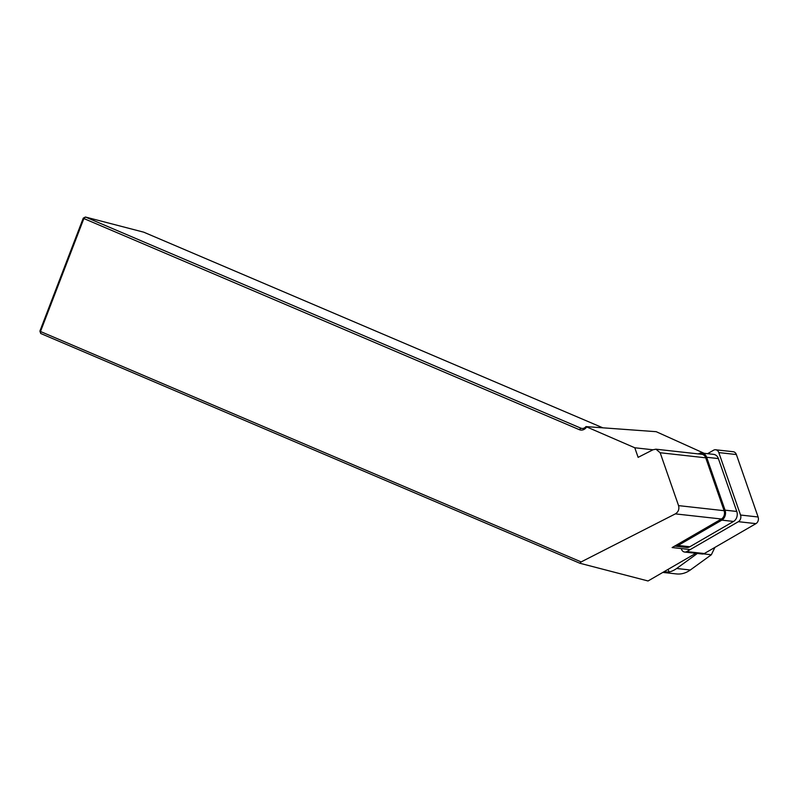<?xml version="1.0" encoding="UTF-8"?>
<svg xmlns="http://www.w3.org/2000/svg" width="798" height="798" viewBox="0 0 798 798"><rect width="100%" height="100%" fill="white"/><g stroke="black" fill="none" stroke-linecap="round" stroke-linejoin="round"><path stroke-width="1.2" d="M690.23 549.573L672.135 547.558L721.422 519.009A6.254 5.027 -83.7 0 0 724.115 510.69L705.721 457.813A6.254 5.027 -83.7 0 0 701.761 454.291L655.866 449.184M695.836 553.293L648.046 580.974L579.877 563.258L40.728 333.494L40.499 331.509L581.153 561.912L675.347 513.882C678.37 511.947 679.437 509.194 678.559 505.623L660.165 452.745L655.956 449.194L653.043 449.753L638.121 457.354L634.789 447.768L652.973 449.793M634.789 447.768L585.932 426.591L656.195 431.688L704.115 453.294M579.877 563.258L581.153 561.912M586.48 427.179A6.873 5.965 104.6 0 1 579.328 429.683L83.86 218.542L40.499 331.509L39.9 331.1L83.261 218.133L83.86 218.542L85.436 217.026L580.894 428.177A4.997 4.339 -75.4 0 0 581.433 428.356A4.997 4.339 -75.4 0 0 585.932 426.591M602.849 427.828L143.76 232.188L85.436 217.026L83.261 218.133M39.9 331.1L40.728 333.494M714.908 547.408L711.337 554.76L690.3 570.011A28.13 22.633 96.3 0 1 676.425 573.922L662.829 572.415M663.667 571.927L669.173 571.996A28.13 22.633 -83.7 0 0 676.654 568.485L697.372 553.463M703.517 553.882L711.337 554.76M698.43 453.922L698.719 453.753A7.501 6.035 96.3 0 1 701.901 453.055A7.501 6.035 96.3 0 1 706.649 457.274L725.053 510.151A7.501 6.035 96.3 0 1 721.821 520.136L678.11 545.453A7.501 6.035 96.3 0 1 674.928 546.151A7.501 6.035 96.3 0 1 674.629 546.111M701.901 453.055L713.631 454.361A7.501 6.035 96.3 0 1 718.38 458.581L736.783 511.458A7.501 6.035 96.3 0 1 733.552 521.443L689.841 546.76A7.501 6.035 96.3 0 1 686.659 547.458L674.928 546.151M715.646 449.773L733.212 451.728A4.997 4.02 96.3 0 1 736.374 454.541L758.1 516.984L740.534 515.029L718.808 452.586A4.997 4.02 -83.7 0 0 715.646 449.773A4.997 4.02 -83.7 0 0 713.532 450.242L707.587 453.683M681.482 549.233A4.997 4.02 -83.7 0 0 684.644 552.046L702.21 554.002A4.997 4.02 96.3 0 0 704.325 553.533L755.945 523.638A4.997 4.02 -83.7 0 0 758.1 516.984M684.644 552.046A4.997 4.02 -83.7 0 0 686.769 551.578L738.379 521.683A4.997 4.02 96.3 0 0 740.534 515.029M675.347 513.882L721.422 519.009M581.981 428.456L580.894 428.177L579.328 429.683M660.165 452.745L705.721 457.813M678.559 505.623L724.115 510.69M668.016 569.403L669.173 571.996M676.654 568.485L690.3 570.011M689.841 546.76L678.11 545.453M733.552 521.443L721.821 520.136M736.783 511.458L725.053 510.151M718.38 458.581L706.649 457.274M736.374 454.541L718.808 452.586M755.945 523.638L738.379 521.683M704.325 553.533L686.769 551.578"/></g></svg>
